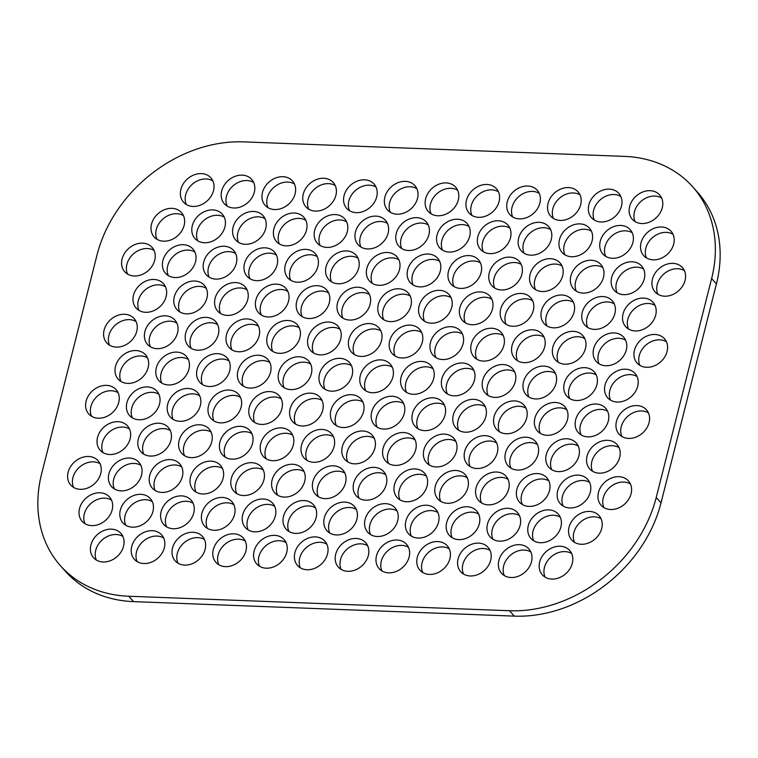 <?xml version="1.0" encoding="UTF-8"?>
<svg xmlns="http://www.w3.org/2000/svg" width="758" height="758" viewBox="0 0 758 758"><rect width="100%" height="100%" fill="white"/><g stroke="black" fill="none" stroke-linecap="round" stroke-linejoin="round"><path stroke-width="1.14" d="M193.044 206.441A18.315 14.772 138.3 0 1 183.531 202.197A18.315 14.772 138.3 0 1 187.378 178.983A18.315 14.772 138.3 0 1 210.876 177.836A18.315 14.772 138.3 0 1 211.112 196.218A18.315 14.772 138.3 0 1 193.044 206.441M212.865 180.897A18.315 14.772 -41.7 0 0 192.172 184.365A18.315 14.772 -41.7 0 0 186.345 204.518M233.843 207.995A18.315 14.772 138.3 0 1 224.33 203.75A18.315 14.772 138.3 0 1 228.167 180.537A18.315 14.772 138.3 0 1 251.675 179.39A18.315 14.772 138.3 0 1 251.912 197.772A18.315 14.772 138.3 0 1 233.843 207.995M253.655 182.451A18.315 14.772 -41.7 0 0 232.971 185.918A18.315 14.772 -41.7 0 0 227.135 206.072M274.642 209.549A18.315 14.772 138.3 0 1 265.12 205.304A18.315 14.772 138.3 0 1 268.967 182.091A18.315 14.772 138.3 0 1 292.465 180.944A18.315 14.772 138.3 0 1 292.711 199.326A18.315 14.772 138.3 0 1 274.642 209.549M294.455 184.004A18.315 14.772 -41.7 0 0 273.761 187.472A18.315 14.772 -41.7 0 0 267.934 207.626M315.432 211.103A18.315 14.772 138.3 0 1 305.919 206.858A18.315 14.772 138.3 0 1 309.766 183.644A18.315 14.772 138.3 0 1 333.264 182.498A18.315 14.772 138.3 0 1 333.501 200.879A18.315 14.772 138.3 0 1 315.432 211.103M335.244 185.558A18.315 14.772 -41.7 0 0 314.561 189.026A18.315 14.772 -41.7 0 0 308.724 209.18M356.232 212.657A18.315 14.772 138.3 0 1 346.709 208.412A18.315 14.772 138.3 0 1 350.556 185.198A18.315 14.772 138.3 0 1 374.054 184.052A18.315 14.772 138.3 0 1 374.3 202.433A18.315 14.772 138.3 0 1 356.232 212.657M376.044 187.112A18.315 14.772 -41.7 0 0 355.35 190.58A18.315 14.772 -41.7 0 0 349.523 210.733M397.021 214.211A18.315 14.772 138.3 0 1 387.509 209.966A18.315 14.772 138.3 0 1 391.355 186.752A18.315 14.772 138.3 0 1 414.853 185.606A18.315 14.772 138.3 0 1 415.09 203.987A18.315 14.772 138.3 0 1 397.021 214.211M416.843 188.666A18.315 14.772 -41.7 0 0 396.15 192.134A18.315 14.772 -41.7 0 0 390.323 212.287M437.821 215.765A18.315 14.772 138.3 0 1 428.298 211.52A18.315 14.772 138.3 0 1 432.145 188.306A18.315 14.772 138.3 0 1 455.653 187.16A18.315 14.772 138.3 0 1 455.89 205.541A18.315 14.772 138.3 0 1 437.821 215.765M457.633 190.22A18.315 14.772 -41.7 0 0 436.94 193.688A18.315 14.772 -41.7 0 0 431.113 213.841M478.62 217.319A18.315 14.772 138.3 0 1 469.098 213.074A18.315 14.772 138.3 0 1 472.945 189.86A18.315 14.772 138.3 0 1 496.443 188.714A18.315 14.772 138.3 0 1 496.68 207.095A18.315 14.772 138.3 0 1 478.62 217.319M498.432 191.774A18.315 14.772 -41.7 0 0 477.739 195.242A18.315 14.772 -41.7 0 0 471.912 215.395M519.41 218.873A18.315 14.772 138.3 0 1 509.897 214.628A18.315 14.772 138.3 0 1 513.735 191.414A18.315 14.772 138.3 0 1 537.242 190.267A18.315 14.772 138.3 0 1 537.479 208.649A18.315 14.772 138.3 0 1 519.41 218.873M539.222 193.328A18.315 14.772 -41.7 0 0 518.538 196.796A18.315 14.772 -41.7 0 0 512.702 216.949M560.209 220.426A18.315 14.772 138.3 0 1 550.687 216.182A18.315 14.772 138.3 0 1 554.534 192.968A18.315 14.772 138.3 0 1 578.032 191.821A18.315 14.772 138.3 0 1 578.278 210.203A18.315 14.772 138.3 0 1 560.209 220.426M580.022 194.882A18.315 14.772 -41.7 0 0 559.328 198.35A18.315 14.772 -41.7 0 0 553.501 218.503M600.999 221.98A18.315 14.772 138.3 0 1 591.486 217.736A18.315 14.772 138.3 0 1 595.333 194.522A18.315 14.772 138.3 0 1 618.831 193.375A18.315 14.772 138.3 0 1 619.068 211.757A18.315 14.772 138.3 0 1 600.999 221.98M620.811 196.436A18.315 14.772 -41.7 0 0 600.128 199.904A18.315 14.772 -41.7 0 0 594.291 220.057M641.799 223.534A18.315 14.772 138.3 0 1 632.276 219.289A18.315 14.772 138.3 0 1 636.123 196.076A18.315 14.772 138.3 0 1 659.631 194.929A18.315 14.772 138.3 0 1 659.867 213.311A18.315 14.772 138.3 0 1 641.799 223.534M661.611 197.99A18.315 14.772 -41.7 0 0 640.917 201.457A18.315 14.772 -41.7 0 0 635.09 221.611M103.079 561.981A18.315 14.772 138.3 0 1 93.566 557.736A18.315 14.772 138.3 0 1 97.412 534.532A18.315 14.772 138.3 0 1 120.91 533.386A18.315 14.772 138.3 0 1 121.147 551.767A18.315 14.772 138.3 0 1 103.079 561.981M122.891 536.446A18.315 14.772 -41.7 0 0 102.207 539.914A18.315 14.772 -41.7 0 0 96.38 560.067M143.878 563.535A18.315 14.772 138.3 0 1 134.356 559.29A18.315 14.772 138.3 0 1 138.202 536.086A18.315 14.772 138.3 0 1 161.71 534.94A18.315 14.772 138.3 0 1 161.947 553.312A18.315 14.772 138.3 0 1 143.878 563.535M163.69 538A18.315 14.772 -41.7 0 0 142.997 541.468A18.315 14.772 -41.7 0 0 137.17 561.621M184.677 565.089A18.315 14.772 138.3 0 1 175.155 560.844A18.315 14.772 138.3 0 1 179.002 537.64A18.315 14.772 138.3 0 1 202.5 536.493A18.315 14.772 138.3 0 1 202.737 554.865A18.315 14.772 138.3 0 1 184.677 565.089M204.489 539.544A18.315 14.772 -41.7 0 0 183.796 543.022A18.315 14.772 -41.7 0 0 177.969 563.175M225.467 566.643A18.315 14.772 138.3 0 1 215.954 562.398A18.315 14.772 138.3 0 1 219.792 539.184A18.315 14.772 138.3 0 1 243.299 538.047A18.315 14.772 138.3 0 1 243.536 556.419A18.315 14.772 138.3 0 1 225.467 566.643M245.279 541.098A18.315 14.772 -41.7 0 0 224.595 544.576A18.315 14.772 -41.7 0 0 218.759 564.729M266.266 568.197A18.315 14.772 138.3 0 1 256.744 563.952A18.315 14.772 138.3 0 1 260.591 540.738A18.315 14.772 138.3 0 1 284.089 539.592A18.315 14.772 138.3 0 1 284.335 557.973A18.315 14.772 138.3 0 1 266.266 568.197M286.079 542.652A18.315 14.772 -41.7 0 0 265.385 546.13A18.315 14.772 -41.7 0 0 259.558 566.283M307.056 569.751A18.315 14.772 138.3 0 1 297.543 565.506A18.315 14.772 138.3 0 1 301.39 542.292A18.315 14.772 138.3 0 1 324.888 541.146A18.315 14.772 138.3 0 1 325.125 559.527A18.315 14.772 138.3 0 1 307.056 569.751M326.869 544.206A18.315 14.772 -41.7 0 0 306.185 547.683A18.315 14.772 -41.7 0 0 300.348 567.837M347.856 571.305A18.315 14.772 138.3 0 1 338.333 567.06A18.315 14.772 138.3 0 1 342.18 543.846A18.315 14.772 138.3 0 1 365.688 542.7A18.315 14.772 138.3 0 1 365.924 561.081A18.315 14.772 138.3 0 1 347.856 571.305M367.668 545.76A18.315 14.772 -41.7 0 0 346.974 549.237A18.315 14.772 -41.7 0 0 341.147 569.391M388.646 572.859A18.315 14.772 138.3 0 1 379.133 568.614A18.315 14.772 138.3 0 1 382.979 545.4A18.315 14.772 138.3 0 1 406.478 544.253A18.315 14.772 138.3 0 1 406.714 562.635A18.315 14.772 138.3 0 1 388.646 572.859M408.467 547.314A18.315 14.772 -41.7 0 0 387.774 550.791A18.315 14.772 -41.7 0 0 381.947 570.945M429.445 574.412A18.315 14.772 138.3 0 1 419.923 570.168A18.315 14.772 138.3 0 1 423.769 546.954A18.315 14.772 138.3 0 1 447.277 545.807A18.315 14.772 138.3 0 1 447.514 564.189A18.315 14.772 138.3 0 1 429.445 574.412M449.257 548.868A18.315 14.772 -41.7 0 0 428.564 552.345A18.315 14.772 -41.7 0 0 422.737 572.498M470.244 575.966A18.315 14.772 138.3 0 1 460.722 571.721A18.315 14.772 138.3 0 1 464.569 548.508A18.315 14.772 138.3 0 1 488.067 547.361A18.315 14.772 138.3 0 1 488.304 565.743A18.315 14.772 138.3 0 1 470.244 575.966M490.056 550.422A18.315 14.772 -41.7 0 0 469.363 553.899A18.315 14.772 -41.7 0 0 463.536 574.052M511.034 577.52A18.315 14.772 138.3 0 1 501.521 573.275A18.315 14.772 138.3 0 1 505.359 550.062A18.315 14.772 138.3 0 1 528.866 548.915A18.315 14.772 138.3 0 1 529.103 567.297A18.315 14.772 138.3 0 1 511.034 577.52M530.846 551.976A18.315 14.772 -41.7 0 0 510.162 555.453A18.315 14.772 -41.7 0 0 504.326 575.606M551.833 579.074A18.315 14.772 138.3 0 1 542.311 574.829A18.315 14.772 138.3 0 1 546.158 551.616A18.315 14.772 138.3 0 1 569.656 550.469A18.315 14.772 138.3 0 1 569.902 568.851A18.315 14.772 138.3 0 1 551.833 579.074M571.646 553.53A18.315 14.772 -41.7 0 0 550.952 557.007A18.315 14.772 -41.7 0 0 545.125 577.16M134.261 275.997A18.315 14.772 138.3 0 1 124.738 271.752A18.315 14.772 138.3 0 1 128.585 248.539A18.315 14.772 138.3 0 1 152.093 247.392A18.315 14.772 138.3 0 1 152.33 265.774A18.315 14.772 138.3 0 1 134.261 275.997M154.073 250.453A18.315 14.772 -41.7 0 0 133.38 253.921A18.315 14.772 -41.7 0 0 127.552 274.074M175.051 277.551A18.315 14.772 138.3 0 1 165.538 273.306A18.315 14.772 138.3 0 1 169.385 250.093A18.315 14.772 138.3 0 1 192.883 248.946A18.315 14.772 138.3 0 1 193.119 267.328A18.315 14.772 138.3 0 1 175.051 277.551M194.872 252.007A18.315 14.772 -41.7 0 0 174.179 255.474A18.315 14.772 -41.7 0 0 168.352 275.628M215.85 279.105A18.315 14.772 138.3 0 1 206.337 274.86A18.315 14.772 138.3 0 1 210.174 251.647A18.315 14.772 138.3 0 1 233.682 250.5A18.315 14.772 138.3 0 1 233.919 268.882A18.315 14.772 138.3 0 1 215.85 279.105M235.662 253.56A18.315 14.772 -41.7 0 0 214.978 257.028A18.315 14.772 -41.7 0 0 209.142 277.182M256.649 280.659A18.315 14.772 138.3 0 1 247.127 276.414A18.315 14.772 138.3 0 1 250.974 253.2A18.315 14.772 138.3 0 1 274.472 252.054A18.315 14.772 138.3 0 1 274.718 270.435A18.315 14.772 138.3 0 1 256.649 280.659M276.462 255.114A18.315 14.772 -41.7 0 0 255.768 258.582A18.315 14.772 -41.7 0 0 249.941 278.736M297.439 282.213A18.315 14.772 138.3 0 1 287.926 277.968A18.315 14.772 138.3 0 1 291.773 254.754A18.315 14.772 138.3 0 1 315.271 253.608A18.315 14.772 138.3 0 1 315.508 271.989A18.315 14.772 138.3 0 1 297.439 282.213M317.251 256.668A18.315 14.772 -41.7 0 0 296.567 260.136A18.315 14.772 -41.7 0 0 290.731 280.289M338.239 283.767A18.315 14.772 138.3 0 1 328.716 279.522A18.315 14.772 138.3 0 1 332.563 256.308A18.315 14.772 138.3 0 1 356.061 255.162A18.315 14.772 138.3 0 1 356.307 273.543A18.315 14.772 138.3 0 1 338.239 283.767M358.051 258.222A18.315 14.772 -41.7 0 0 337.357 261.69A18.315 14.772 -41.7 0 0 331.53 281.843M379.028 285.321A18.315 14.772 138.3 0 1 369.516 281.076A18.315 14.772 138.3 0 1 373.362 257.862A18.315 14.772 138.3 0 1 396.86 256.716A18.315 14.772 138.3 0 1 397.097 275.097A18.315 14.772 138.3 0 1 379.028 285.321M398.841 259.776A18.315 14.772 -41.7 0 0 378.157 263.244A18.315 14.772 -41.7 0 0 372.33 283.397M419.828 286.875A18.315 14.772 138.3 0 1 410.305 282.63A18.315 14.772 138.3 0 1 414.152 259.416A18.315 14.772 138.3 0 1 437.66 258.27A18.315 14.772 138.3 0 1 437.897 276.651A18.315 14.772 138.3 0 1 419.828 286.875M439.64 261.33A18.315 14.772 -41.7 0 0 418.947 264.798A18.315 14.772 -41.7 0 0 413.119 284.951M460.627 288.428A18.315 14.772 138.3 0 1 451.105 284.184A18.315 14.772 138.3 0 1 454.952 260.97A18.315 14.772 138.3 0 1 478.45 259.823A18.315 14.772 138.3 0 1 478.686 278.205A18.315 14.772 138.3 0 1 460.627 288.428M480.439 262.884A18.315 14.772 -41.7 0 0 459.746 266.352A18.315 14.772 -41.7 0 0 453.919 286.505M501.417 289.982A18.315 14.772 138.3 0 1 491.904 285.738A18.315 14.772 138.3 0 1 495.741 262.524A18.315 14.772 138.3 0 1 519.249 261.377A18.315 14.772 138.3 0 1 519.486 279.759A18.315 14.772 138.3 0 1 501.417 289.982M521.229 264.438A18.315 14.772 -41.7 0 0 500.545 267.906A18.315 14.772 -41.7 0 0 494.709 288.059M542.216 291.536A18.315 14.772 138.3 0 1 532.694 287.291A18.315 14.772 138.3 0 1 536.541 264.078A18.315 14.772 138.3 0 1 560.039 262.931A18.315 14.772 138.3 0 1 560.285 281.313A18.315 14.772 138.3 0 1 542.216 291.536M562.029 265.992A18.315 14.772 -41.7 0 0 541.335 269.46A18.315 14.772 -41.7 0 0 535.508 289.613M583.006 293.09A18.315 14.772 138.3 0 1 573.493 288.845A18.315 14.772 138.3 0 1 577.34 265.632A18.315 14.772 138.3 0 1 600.838 264.485A18.315 14.772 138.3 0 1 601.075 282.867A18.315 14.772 138.3 0 1 583.006 293.09M602.818 267.546A18.315 14.772 -41.7 0 0 582.135 271.013A18.315 14.772 -41.7 0 0 576.298 291.167M623.806 294.644A18.315 14.772 138.3 0 1 614.283 290.399A18.315 14.772 138.3 0 1 618.13 267.186A18.315 14.772 138.3 0 1 641.638 266.039A18.315 14.772 138.3 0 1 641.874 284.421A18.315 14.772 138.3 0 1 623.806 294.644M643.618 269.099A18.315 14.772 -41.7 0 0 622.924 272.567A18.315 14.772 -41.7 0 0 617.097 292.721M664.595 296.198A18.315 14.772 138.3 0 1 655.083 291.953A18.315 14.772 138.3 0 1 658.929 268.739A18.315 14.772 138.3 0 1 682.427 267.593A18.315 14.772 138.3 0 1 682.664 285.974A18.315 14.772 138.3 0 1 664.595 296.198M684.417 270.653A18.315 14.772 -41.7 0 0 663.724 274.121A18.315 14.772 -41.7 0 0 657.897 294.275M116.268 347.107A18.315 14.772 138.3 0 1 106.745 342.862A18.315 14.772 138.3 0 1 110.592 319.649A18.315 14.772 138.3 0 1 134.1 318.502A18.315 14.772 138.3 0 1 134.337 336.884A18.315 14.772 138.3 0 1 116.268 347.107M136.08 321.563A18.315 14.772 -41.7 0 0 115.387 325.03A18.315 14.772 -41.7 0 0 109.559 345.184M157.058 348.661A18.315 14.772 138.3 0 1 147.545 344.416A18.315 14.772 138.3 0 1 151.392 321.202A18.315 14.772 138.3 0 1 174.89 320.056A18.315 14.772 138.3 0 1 175.126 338.438A18.315 14.772 138.3 0 1 157.058 348.661M176.879 323.116A18.315 14.772 -41.7 0 0 156.186 326.584A18.315 14.772 -41.7 0 0 150.359 346.738M197.857 350.215A18.315 14.772 138.3 0 1 188.335 345.97A18.315 14.772 138.3 0 1 192.181 322.756A18.315 14.772 138.3 0 1 215.689 321.61A18.315 14.772 138.3 0 1 215.926 339.991A18.315 14.772 138.3 0 1 197.857 350.215M217.669 324.67A18.315 14.772 -41.7 0 0 196.976 328.138A18.315 14.772 -41.7 0 0 191.149 348.292M238.656 351.769A18.315 14.772 138.3 0 1 229.134 347.524A18.315 14.772 138.3 0 1 232.981 324.31A18.315 14.772 138.3 0 1 256.479 323.164A18.315 14.772 138.3 0 1 256.716 341.545A18.315 14.772 138.3 0 1 238.656 351.769M258.469 326.224A18.315 14.772 -41.7 0 0 237.775 329.692A18.315 14.772 -41.7 0 0 231.948 349.845M279.446 353.323A18.315 14.772 138.3 0 1 269.933 349.078A18.315 14.772 138.3 0 1 273.771 325.864A18.315 14.772 138.3 0 1 297.278 324.718A18.315 14.772 138.3 0 1 297.515 343.099A18.315 14.772 138.3 0 1 279.446 353.323M299.258 327.778A18.315 14.772 -41.7 0 0 278.574 331.246A18.315 14.772 -41.7 0 0 272.738 351.399M320.246 354.877A18.315 14.772 138.3 0 1 310.723 350.632A18.315 14.772 138.3 0 1 314.57 327.418A18.315 14.772 138.3 0 1 338.068 326.272A18.315 14.772 138.3 0 1 338.314 344.653A18.315 14.772 138.3 0 1 320.246 354.877M340.058 329.332A18.315 14.772 -41.7 0 0 319.364 332.8A18.315 14.772 -41.7 0 0 313.537 352.953M361.035 356.431A18.315 14.772 138.3 0 1 351.522 352.186A18.315 14.772 138.3 0 1 355.369 328.972A18.315 14.772 138.3 0 1 378.867 327.826A18.315 14.772 138.3 0 1 379.104 346.207A18.315 14.772 138.3 0 1 361.035 356.431M380.848 330.886A18.315 14.772 -41.7 0 0 360.164 334.354A18.315 14.772 -41.7 0 0 354.337 354.507M401.835 357.984A18.315 14.772 138.3 0 1 392.312 353.74A18.315 14.772 138.3 0 1 396.159 330.526A18.315 14.772 138.3 0 1 419.667 329.379A18.315 14.772 138.3 0 1 419.904 347.761A18.315 14.772 138.3 0 1 401.835 357.984M421.647 332.44A18.315 14.772 -41.7 0 0 400.954 335.908A18.315 14.772 -41.7 0 0 395.126 356.061M442.625 359.538A18.315 14.772 138.3 0 1 433.112 355.294A18.315 14.772 138.3 0 1 436.959 332.08A18.315 14.772 138.3 0 1 460.457 330.933A18.315 14.772 138.3 0 1 460.693 349.315A18.315 14.772 138.3 0 1 442.625 359.538M462.446 333.994A18.315 14.772 -41.7 0 0 441.753 337.462A18.315 14.772 -41.7 0 0 435.926 357.615M483.424 361.092A18.315 14.772 138.3 0 1 473.911 356.847A18.315 14.772 138.3 0 1 477.748 333.634A18.315 14.772 138.3 0 1 501.256 332.487A18.315 14.772 138.3 0 1 501.493 350.869A18.315 14.772 138.3 0 1 483.424 361.092M503.236 335.548A18.315 14.772 -41.7 0 0 482.552 339.016A18.315 14.772 -41.7 0 0 476.716 359.169M524.223 362.646A18.315 14.772 138.3 0 1 514.701 358.401A18.315 14.772 138.3 0 1 518.548 335.188A18.315 14.772 138.3 0 1 542.046 334.041A18.315 14.772 138.3 0 1 542.292 352.423A18.315 14.772 138.3 0 1 524.223 362.646M544.036 337.102A18.315 14.772 -41.7 0 0 523.342 340.569A18.315 14.772 -41.7 0 0 517.515 360.723M565.013 364.2A18.315 14.772 138.3 0 1 555.5 359.955A18.315 14.772 138.3 0 1 559.347 336.741A18.315 14.772 138.3 0 1 582.845 335.595A18.315 14.772 138.3 0 1 583.082 353.977A18.315 14.772 138.3 0 1 565.013 364.2M584.825 338.655A18.315 14.772 -41.7 0 0 564.141 342.123A18.315 14.772 -41.7 0 0 558.305 362.277M605.813 365.744A18.315 14.772 138.3 0 1 596.29 361.509A18.315 14.772 138.3 0 1 600.137 338.295A18.315 14.772 138.3 0 1 623.635 337.149A18.315 14.772 138.3 0 1 623.881 355.53A18.315 14.772 138.3 0 1 605.813 365.744M625.625 340.209A18.315 14.772 -41.7 0 0 604.931 343.677A18.315 14.772 -41.7 0 0 599.104 363.831M646.602 367.298A18.315 14.772 138.3 0 1 637.09 363.063A18.315 14.772 138.3 0 1 640.936 339.849A18.315 14.772 138.3 0 1 664.434 338.703A18.315 14.772 138.3 0 1 664.671 357.084A18.315 14.772 138.3 0 1 646.602 367.298M666.424 341.763A18.315 14.772 -41.7 0 0 645.731 345.231A18.315 14.772 -41.7 0 0 639.904 365.384M98.275 418.208A18.315 14.772 138.3 0 1 88.752 413.972A18.315 14.772 138.3 0 1 92.599 390.758A18.315 14.772 138.3 0 1 116.097 389.612A18.315 14.772 138.3 0 1 116.344 407.994A18.315 14.772 138.3 0 1 98.275 418.208M118.087 392.672A18.315 14.772 -41.7 0 0 97.394 396.14A18.315 14.772 -41.7 0 0 91.566 416.294M139.065 419.761A18.315 14.772 138.3 0 1 129.552 415.526A18.315 14.772 138.3 0 1 133.399 392.312A18.315 14.772 138.3 0 1 156.897 391.166A18.315 14.772 138.3 0 1 157.133 409.547A18.315 14.772 138.3 0 1 139.065 419.761M158.886 394.226A18.315 14.772 -41.7 0 0 138.193 397.694A18.315 14.772 -41.7 0 0 132.366 417.848M179.864 421.315A18.315 14.772 138.3 0 1 170.342 417.08A18.315 14.772 138.3 0 1 174.188 393.866A18.315 14.772 138.3 0 1 197.696 392.72A18.315 14.772 138.3 0 1 197.933 411.101A18.315 14.772 138.3 0 1 179.864 421.315M199.676 395.78A18.315 14.772 -41.7 0 0 178.983 399.248A18.315 14.772 -41.7 0 0 173.156 419.401M220.663 422.869A18.315 14.772 138.3 0 1 211.141 418.634A18.315 14.772 138.3 0 1 214.988 395.42A18.315 14.772 138.3 0 1 238.486 394.274A18.315 14.772 138.3 0 1 238.723 412.655A18.315 14.772 138.3 0 1 220.663 422.869M240.476 397.334A18.315 14.772 -41.7 0 0 219.782 400.802A18.315 14.772 -41.7 0 0 213.955 420.955M261.453 424.423A18.315 14.772 138.3 0 1 251.94 420.188A18.315 14.772 138.3 0 1 255.778 396.974A18.315 14.772 138.3 0 1 279.285 395.828A18.315 14.772 138.3 0 1 279.522 414.209A18.315 14.772 138.3 0 1 261.453 424.423M281.265 398.888A18.315 14.772 -41.7 0 0 260.581 402.356A18.315 14.772 -41.7 0 0 254.745 422.509M302.252 425.977A18.315 14.772 138.3 0 1 292.73 421.742A18.315 14.772 138.3 0 1 296.577 398.528A18.315 14.772 138.3 0 1 320.075 397.381A18.315 14.772 138.3 0 1 320.321 415.763A18.315 14.772 138.3 0 1 302.252 425.977M322.065 400.442A18.315 14.772 -41.7 0 0 301.371 403.91A18.315 14.772 -41.7 0 0 295.544 424.063M343.042 427.531A18.315 14.772 138.3 0 1 333.529 423.296A18.315 14.772 138.3 0 1 337.376 400.082A18.315 14.772 138.3 0 1 360.874 398.935A18.315 14.772 138.3 0 1 361.111 417.317A18.315 14.772 138.3 0 1 343.042 427.531M362.855 401.996A18.315 14.772 -41.7 0 0 342.171 405.464A18.315 14.772 -41.7 0 0 336.334 425.617M383.842 429.085A18.315 14.772 138.3 0 1 374.319 424.85A18.315 14.772 138.3 0 1 378.166 401.636A18.315 14.772 138.3 0 1 401.674 400.489A18.315 14.772 138.3 0 1 401.911 418.871A18.315 14.772 138.3 0 1 383.842 429.085M403.654 403.55A18.315 14.772 -41.7 0 0 382.961 407.018A18.315 14.772 -41.7 0 0 377.133 427.171M424.632 430.639A18.315 14.772 138.3 0 1 415.119 426.403A18.315 14.772 138.3 0 1 418.966 403.19A18.315 14.772 138.3 0 1 442.464 402.043A18.315 14.772 138.3 0 1 442.7 420.425A18.315 14.772 138.3 0 1 424.632 430.639M444.453 405.104A18.315 14.772 -41.7 0 0 423.76 408.571A18.315 14.772 -41.7 0 0 417.933 428.725M465.431 432.193A18.315 14.772 138.3 0 1 455.918 427.957A18.315 14.772 138.3 0 1 459.755 404.744A18.315 14.772 138.3 0 1 483.263 403.597A18.315 14.772 138.3 0 1 483.5 421.979A18.315 14.772 138.3 0 1 465.431 432.193M485.243 406.658A18.315 14.772 -41.7 0 0 464.559 410.125A18.315 14.772 -41.7 0 0 458.723 430.279M506.23 433.747A18.315 14.772 138.3 0 1 496.708 429.511A18.315 14.772 138.3 0 1 500.555 406.297A18.315 14.772 138.3 0 1 524.053 405.151A18.315 14.772 138.3 0 1 524.299 423.533A18.315 14.772 138.3 0 1 506.23 433.747M526.043 408.211A18.315 14.772 -41.7 0 0 505.349 411.679A18.315 14.772 -41.7 0 0 499.522 431.833M547.02 435.3A18.315 14.772 138.3 0 1 537.507 431.065A18.315 14.772 138.3 0 1 541.354 407.851A18.315 14.772 138.3 0 1 564.852 406.705A18.315 14.772 138.3 0 1 565.089 425.086A18.315 14.772 138.3 0 1 547.02 435.3M566.832 409.765A18.315 14.772 -41.7 0 0 546.148 413.233A18.315 14.772 -41.7 0 0 540.312 433.386M587.82 436.854A18.315 14.772 138.3 0 1 578.297 432.619A18.315 14.772 138.3 0 1 582.144 409.405A18.315 14.772 138.3 0 1 605.642 408.259A18.315 14.772 138.3 0 1 605.888 426.64A18.315 14.772 138.3 0 1 587.82 436.854M607.632 411.319A18.315 14.772 -41.7 0 0 586.938 414.787A18.315 14.772 -41.7 0 0 581.111 434.94M628.609 438.408A18.315 14.772 138.3 0 1 619.096 434.173A18.315 14.772 138.3 0 1 622.943 410.959A18.315 14.772 138.3 0 1 646.441 409.813A18.315 14.772 138.3 0 1 646.678 428.194A18.315 14.772 138.3 0 1 628.609 438.408M648.431 412.873A18.315 14.772 -41.7 0 0 627.738 416.341A18.315 14.772 -41.7 0 0 621.911 436.494M80.282 489.317A18.315 14.772 138.3 0 1 70.759 485.082A18.315 14.772 138.3 0 1 74.606 461.868A18.315 14.772 138.3 0 1 98.104 460.722A18.315 14.772 138.3 0 1 98.35 479.103A18.315 14.772 138.3 0 1 80.282 489.317M100.094 463.782A18.315 14.772 -41.7 0 0 79.4 467.25A18.315 14.772 -41.7 0 0 73.573 487.403M121.072 490.871A18.315 14.772 138.3 0 1 111.559 486.636A18.315 14.772 138.3 0 1 115.406 463.422A18.315 14.772 138.3 0 1 138.904 462.276A18.315 14.772 138.3 0 1 139.14 480.657A18.315 14.772 138.3 0 1 121.072 490.871M140.893 465.336A18.315 14.772 -41.7 0 0 120.2 468.804A18.315 14.772 -41.7 0 0 114.373 488.957M161.871 492.425A18.315 14.772 138.3 0 1 152.349 488.19A18.315 14.772 138.3 0 1 156.195 464.976A18.315 14.772 138.3 0 1 179.703 463.83A18.315 14.772 138.3 0 1 179.94 482.211A18.315 14.772 138.3 0 1 161.871 492.425M181.683 466.89A18.315 14.772 -41.7 0 0 160.99 470.358A18.315 14.772 -41.7 0 0 155.163 490.511M202.67 493.979A18.315 14.772 138.3 0 1 193.148 489.744A18.315 14.772 138.3 0 1 196.995 466.53A18.315 14.772 138.3 0 1 220.493 465.384A18.315 14.772 138.3 0 1 220.73 483.765A18.315 14.772 138.3 0 1 202.67 493.979M222.482 468.444A18.315 14.772 -41.7 0 0 201.789 471.912A18.315 14.772 -41.7 0 0 195.962 492.065M243.46 495.533A18.315 14.772 138.3 0 1 233.947 491.298A18.315 14.772 138.3 0 1 237.785 468.084A18.315 14.772 138.3 0 1 261.292 466.937A18.315 14.772 138.3 0 1 261.529 485.319A18.315 14.772 138.3 0 1 243.46 495.533M263.272 469.998A18.315 14.772 -41.7 0 0 242.588 473.466A18.315 14.772 -41.7 0 0 236.752 493.619M284.259 497.087A18.315 14.772 138.3 0 1 274.737 492.852A18.315 14.772 138.3 0 1 278.584 469.638A18.315 14.772 138.3 0 1 302.082 468.491A18.315 14.772 138.3 0 1 302.328 486.873A18.315 14.772 138.3 0 1 284.259 497.087M304.072 471.552A18.315 14.772 -41.7 0 0 283.378 475.02A18.315 14.772 -41.7 0 0 277.551 495.173M325.049 498.641A18.315 14.772 138.3 0 1 315.536 494.405A18.315 14.772 138.3 0 1 319.383 471.192A18.315 14.772 138.3 0 1 342.881 470.045A18.315 14.772 138.3 0 1 343.118 488.427A18.315 14.772 138.3 0 1 325.049 498.641M344.862 473.106A18.315 14.772 -41.7 0 0 324.178 476.574A18.315 14.772 -41.7 0 0 318.341 496.727M365.849 500.195A18.315 14.772 138.3 0 1 356.326 495.959A18.315 14.772 138.3 0 1 360.173 472.746A18.315 14.772 138.3 0 1 383.681 471.599A18.315 14.772 138.3 0 1 383.918 489.981A18.315 14.772 138.3 0 1 365.849 500.195M385.661 474.66A18.315 14.772 -41.7 0 0 364.968 478.127A18.315 14.772 -41.7 0 0 359.14 498.281M406.639 501.749A18.315 14.772 138.3 0 1 397.126 497.513A18.315 14.772 138.3 0 1 400.973 474.3A18.315 14.772 138.3 0 1 424.471 473.153A18.315 14.772 138.3 0 1 424.707 491.535A18.315 14.772 138.3 0 1 406.639 501.749M426.46 476.214A18.315 14.772 -41.7 0 0 405.767 479.681A18.315 14.772 -41.7 0 0 399.94 499.835M447.438 503.303A18.315 14.772 138.3 0 1 437.925 499.058A18.315 14.772 138.3 0 1 441.762 475.853A18.315 14.772 138.3 0 1 465.27 474.707A18.315 14.772 138.3 0 1 465.507 493.088A18.315 14.772 138.3 0 1 447.438 503.303M467.25 477.767A18.315 14.772 -41.7 0 0 446.566 481.235A18.315 14.772 -41.7 0 0 440.73 501.389M488.237 504.856A18.315 14.772 138.3 0 1 478.715 500.612A18.315 14.772 138.3 0 1 482.562 477.407A18.315 14.772 138.3 0 1 506.06 476.261A18.315 14.772 138.3 0 1 506.306 494.642A18.315 14.772 138.3 0 1 488.237 504.856M508.05 479.321A18.315 14.772 -41.7 0 0 487.356 482.789A18.315 14.772 -41.7 0 0 481.529 502.942M529.027 506.41A18.315 14.772 138.3 0 1 519.514 502.166A18.315 14.772 138.3 0 1 523.352 478.961A18.315 14.772 138.3 0 1 546.859 477.815A18.315 14.772 138.3 0 1 547.096 496.196A18.315 14.772 138.3 0 1 529.027 506.41M548.839 480.875A18.315 14.772 -41.7 0 0 528.155 484.343A18.315 14.772 -41.7 0 0 522.319 504.496M569.827 507.964A18.315 14.772 138.3 0 1 560.304 503.719A18.315 14.772 138.3 0 1 564.151 480.515A18.315 14.772 138.3 0 1 587.649 479.369A18.315 14.772 138.3 0 1 587.895 497.75A18.315 14.772 138.3 0 1 569.827 507.964M589.639 482.429A18.315 14.772 -41.7 0 0 568.945 485.897A18.315 14.772 -41.7 0 0 563.118 506.05M610.616 509.518A18.315 14.772 138.3 0 1 601.103 505.273A18.315 14.772 138.3 0 1 604.95 482.069A18.315 14.772 138.3 0 1 628.448 480.923A18.315 14.772 138.3 0 1 628.685 499.304A18.315 14.772 138.3 0 1 610.616 509.518M630.429 483.983A18.315 14.772 -41.7 0 0 609.745 487.451A18.315 14.772 -41.7 0 0 603.918 507.604M163.662 241.186A18.315 14.772 138.3 0 1 154.139 236.951A18.315 14.772 138.3 0 1 157.986 213.737A18.315 14.772 138.3 0 1 181.494 212.591A18.315 14.772 138.3 0 1 181.731 230.972A18.315 14.772 138.3 0 1 163.662 241.186M183.474 215.651A18.315 14.772 -41.7 0 0 162.781 219.119A18.315 14.772 -41.7 0 0 156.953 239.272M204.452 242.74A18.315 14.772 138.3 0 1 194.939 238.505A18.315 14.772 138.3 0 1 198.786 215.291A18.315 14.772 138.3 0 1 222.284 214.144A18.315 14.772 138.3 0 1 222.52 232.526A18.315 14.772 138.3 0 1 204.452 242.74M224.273 217.205A18.315 14.772 -41.7 0 0 203.58 220.673A18.315 14.772 -41.7 0 0 197.753 240.826M245.251 244.294A18.315 14.772 138.3 0 1 235.738 240.059A18.315 14.772 138.3 0 1 239.575 216.845A18.315 14.772 138.3 0 1 263.083 215.698A18.315 14.772 138.3 0 1 263.32 234.08A18.315 14.772 138.3 0 1 245.251 244.294M265.063 218.759A18.315 14.772 -41.7 0 0 244.379 222.227A18.315 14.772 -41.7 0 0 238.543 242.38M286.05 245.848A18.315 14.772 138.3 0 1 276.528 241.613A18.315 14.772 138.3 0 1 280.375 218.399A18.315 14.772 138.3 0 1 303.873 217.252A18.315 14.772 138.3 0 1 304.119 235.634A18.315 14.772 138.3 0 1 286.05 245.848M305.862 220.313A18.315 14.772 -41.7 0 0 285.169 223.781A18.315 14.772 -41.7 0 0 279.342 243.934M326.84 247.402A18.315 14.772 138.3 0 1 317.327 243.166A18.315 14.772 138.3 0 1 321.174 219.953A18.315 14.772 138.3 0 1 344.672 218.806A18.315 14.772 138.3 0 1 344.909 237.188A18.315 14.772 138.3 0 1 326.84 247.402M346.652 221.867A18.315 14.772 -41.7 0 0 325.968 225.334A18.315 14.772 -41.7 0 0 320.132 245.488M367.639 248.956A18.315 14.772 138.3 0 1 358.117 244.72A18.315 14.772 138.3 0 1 361.964 221.507A18.315 14.772 138.3 0 1 385.462 220.36A18.315 14.772 138.3 0 1 385.708 238.742A18.315 14.772 138.3 0 1 367.639 248.956M387.452 223.421A18.315 14.772 -41.7 0 0 366.758 226.888A18.315 14.772 -41.7 0 0 360.931 247.042M408.429 250.51A18.315 14.772 138.3 0 1 398.916 246.274A18.315 14.772 138.3 0 1 402.763 223.06A18.315 14.772 138.3 0 1 426.261 221.914A18.315 14.772 138.3 0 1 426.498 240.295A18.315 14.772 138.3 0 1 408.429 250.51M428.251 224.974A18.315 14.772 -41.7 0 0 407.558 228.442A18.315 14.772 -41.7 0 0 401.731 248.596M449.229 252.063A18.315 14.772 138.3 0 1 439.706 247.828A18.315 14.772 138.3 0 1 443.553 224.614A18.315 14.772 138.3 0 1 467.061 223.468A18.315 14.772 138.3 0 1 467.298 241.849A18.315 14.772 138.3 0 1 449.229 252.063M469.041 226.528A18.315 14.772 -41.7 0 0 448.348 229.996A18.315 14.772 -41.7 0 0 442.52 250.149M490.028 253.617A18.315 14.772 138.3 0 1 480.506 249.382A18.315 14.772 138.3 0 1 484.353 226.168A18.315 14.772 138.3 0 1 507.851 225.022A18.315 14.772 138.3 0 1 508.087 243.403A18.315 14.772 138.3 0 1 490.028 253.617M509.84 228.082A18.315 14.772 -41.7 0 0 489.147 231.55A18.315 14.772 -41.7 0 0 483.32 251.703M530.818 255.171A18.315 14.772 138.3 0 1 521.305 250.936A18.315 14.772 138.3 0 1 525.142 227.722A18.315 14.772 138.3 0 1 548.65 226.576A18.315 14.772 138.3 0 1 548.887 244.957A18.315 14.772 138.3 0 1 530.818 255.171M550.63 229.636A18.315 14.772 -41.7 0 0 529.946 233.104A18.315 14.772 -41.7 0 0 524.11 253.257M571.617 256.725A18.315 14.772 138.3 0 1 562.095 252.49A18.315 14.772 138.3 0 1 565.942 229.276A18.315 14.772 138.3 0 1 589.44 228.13A18.315 14.772 138.3 0 1 589.686 246.511A18.315 14.772 138.3 0 1 571.617 256.725M591.43 231.19A18.315 14.772 -41.7 0 0 570.736 234.658A18.315 14.772 -41.7 0 0 564.909 254.811M612.407 258.279A18.315 14.772 138.3 0 1 602.894 254.044A18.315 14.772 138.3 0 1 606.741 230.83A18.315 14.772 138.3 0 1 630.239 229.683A18.315 14.772 138.3 0 1 630.476 248.065A18.315 14.772 138.3 0 1 612.407 258.279M632.219 232.744A18.315 14.772 -41.7 0 0 611.535 236.212A18.315 14.772 -41.7 0 0 605.699 256.365M653.207 259.833A18.315 14.772 138.3 0 1 643.684 255.598A18.315 14.772 138.3 0 1 647.531 232.384A18.315 14.772 138.3 0 1 671.038 231.237A18.315 14.772 138.3 0 1 671.275 249.619A18.315 14.772 138.3 0 1 653.207 259.833M673.019 234.298A18.315 14.772 -41.7 0 0 652.325 237.766A18.315 14.772 -41.7 0 0 646.498 257.919M145.669 312.296A18.315 14.772 138.3 0 1 136.146 308.061A18.315 14.772 138.3 0 1 139.993 284.847A18.315 14.772 138.3 0 1 163.501 283.7A18.315 14.772 138.3 0 1 163.737 302.082A18.315 14.772 138.3 0 1 145.669 312.296M165.481 286.761A18.315 14.772 -41.7 0 0 144.787 290.229A18.315 14.772 -41.7 0 0 138.96 310.382M186.459 313.85A18.315 14.772 138.3 0 1 176.946 309.615A18.315 14.772 138.3 0 1 180.792 286.401A18.315 14.772 138.3 0 1 204.29 285.254A18.315 14.772 138.3 0 1 204.527 303.636A18.315 14.772 138.3 0 1 186.459 313.85M206.28 288.315A18.315 14.772 -41.7 0 0 185.587 291.783A18.315 14.772 -41.7 0 0 179.76 311.936M227.258 315.404A18.315 14.772 138.3 0 1 217.745 311.168A18.315 14.772 138.3 0 1 221.582 287.955A18.315 14.772 138.3 0 1 245.09 286.808A18.315 14.772 138.3 0 1 245.327 305.19A18.315 14.772 138.3 0 1 227.258 315.404M247.07 289.869A18.315 14.772 -41.7 0 0 226.386 293.337A18.315 14.772 -41.7 0 0 220.55 313.49M268.057 316.958A18.315 14.772 138.3 0 1 258.535 312.713A18.315 14.772 138.3 0 1 262.382 289.509A18.315 14.772 138.3 0 1 285.88 288.362A18.315 14.772 138.3 0 1 286.126 306.744A18.315 14.772 138.3 0 1 268.057 316.958M287.869 291.423A18.315 14.772 -41.7 0 0 267.176 294.89A18.315 14.772 -41.7 0 0 261.349 315.044M308.847 318.512A18.315 14.772 138.3 0 1 299.334 314.267A18.315 14.772 138.3 0 1 303.181 291.063A18.315 14.772 138.3 0 1 326.679 289.916A18.315 14.772 138.3 0 1 326.916 308.298A18.315 14.772 138.3 0 1 308.847 318.512M328.659 292.976A18.315 14.772 -41.7 0 0 307.975 296.444A18.315 14.772 -41.7 0 0 302.139 316.598M349.646 320.065A18.315 14.772 138.3 0 1 340.124 315.821A18.315 14.772 138.3 0 1 343.971 292.616A18.315 14.772 138.3 0 1 367.469 291.47A18.315 14.772 138.3 0 1 367.715 309.851A18.315 14.772 138.3 0 1 349.646 320.065M369.459 294.53A18.315 14.772 -41.7 0 0 348.765 297.998A18.315 14.772 -41.7 0 0 342.938 318.152M390.436 321.619A18.315 14.772 138.3 0 1 380.923 317.375A18.315 14.772 138.3 0 1 384.77 294.17A18.315 14.772 138.3 0 1 408.268 293.024A18.315 14.772 138.3 0 1 408.505 311.405A18.315 14.772 138.3 0 1 390.436 321.619M410.249 296.084A18.315 14.772 -41.7 0 0 389.565 299.552A18.315 14.772 -41.7 0 0 383.738 319.705M431.236 323.173A18.315 14.772 138.3 0 1 421.713 318.929A18.315 14.772 138.3 0 1 425.56 295.724A18.315 14.772 138.3 0 1 449.068 294.578A18.315 14.772 138.3 0 1 449.305 312.959A18.315 14.772 138.3 0 1 431.236 323.173M451.048 297.638A18.315 14.772 -41.7 0 0 430.354 301.106A18.315 14.772 -41.7 0 0 424.527 321.259M472.035 324.727A18.315 14.772 138.3 0 1 462.513 320.482A18.315 14.772 138.3 0 1 466.359 297.278A18.315 14.772 138.3 0 1 489.858 296.132A18.315 14.772 138.3 0 1 490.094 314.504A18.315 14.772 138.3 0 1 472.035 324.727M491.847 299.192A18.315 14.772 -41.7 0 0 471.154 302.66A18.315 14.772 -41.7 0 0 465.327 322.813M512.825 326.281A18.315 14.772 138.3 0 1 503.312 322.036A18.315 14.772 138.3 0 1 507.149 298.832A18.315 14.772 138.3 0 1 530.657 297.686A18.315 14.772 138.3 0 1 530.894 316.058A18.315 14.772 138.3 0 1 512.825 326.281M532.637 300.736A18.315 14.772 -41.7 0 0 511.953 304.214A18.315 14.772 -41.7 0 0 506.117 324.367M553.624 327.835A18.315 14.772 138.3 0 1 544.102 323.59A18.315 14.772 138.3 0 1 547.949 300.386A18.315 14.772 138.3 0 1 571.447 299.239A18.315 14.772 138.3 0 1 571.693 317.611A18.315 14.772 138.3 0 1 553.624 327.835M573.436 302.29A18.315 14.772 -41.7 0 0 552.743 305.768A18.315 14.772 -41.7 0 0 546.916 325.921M594.414 329.389A18.315 14.772 138.3 0 1 584.901 325.144A18.315 14.772 138.3 0 1 588.748 301.93A18.315 14.772 138.3 0 1 612.246 300.784A18.315 14.772 138.3 0 1 612.483 319.165A18.315 14.772 138.3 0 1 594.414 329.389M614.226 303.844A18.315 14.772 -41.7 0 0 593.542 307.322A18.315 14.772 -41.7 0 0 587.706 327.475M635.213 330.943A18.315 14.772 138.3 0 1 625.691 326.698A18.315 14.772 138.3 0 1 629.538 303.484A18.315 14.772 138.3 0 1 653.045 302.338A18.315 14.772 138.3 0 1 653.282 320.719A18.315 14.772 138.3 0 1 635.213 330.943M655.026 305.398A18.315 14.772 -41.7 0 0 634.332 308.876A18.315 14.772 -41.7 0 0 628.505 329.029M91.69 525.626A18.315 14.772 138.3 0 1 82.167 521.381A18.315 14.772 138.3 0 1 86.014 498.167A18.315 14.772 138.3 0 1 109.512 497.021A18.315 14.772 138.3 0 1 109.758 515.402A18.315 14.772 138.3 0 1 91.69 525.626M111.502 500.081A18.315 14.772 -41.7 0 0 90.808 503.549A18.315 14.772 -41.7 0 0 84.981 523.702M132.479 527.18A18.315 14.772 138.3 0 1 122.967 522.935A18.315 14.772 138.3 0 1 126.813 499.721A18.315 14.772 138.3 0 1 150.311 498.575A18.315 14.772 138.3 0 1 150.548 516.956A18.315 14.772 138.3 0 1 132.479 527.18M152.301 501.635A18.315 14.772 -41.7 0 0 131.608 505.103A18.315 14.772 -41.7 0 0 125.781 525.256M173.279 528.733A18.315 14.772 138.3 0 1 163.756 524.489A18.315 14.772 138.3 0 1 167.603 501.275A18.315 14.772 138.3 0 1 191.111 500.128A18.315 14.772 138.3 0 1 191.348 518.51A18.315 14.772 138.3 0 1 173.279 528.733M193.091 503.189A18.315 14.772 -41.7 0 0 172.398 506.657A18.315 14.772 -41.7 0 0 166.571 526.81M214.078 530.287A18.315 14.772 138.3 0 1 204.556 526.043A18.315 14.772 138.3 0 1 208.403 502.829A18.315 14.772 138.3 0 1 231.901 501.682A18.315 14.772 138.3 0 1 232.137 520.064A18.315 14.772 138.3 0 1 214.078 530.287M233.89 504.743A18.315 14.772 -41.7 0 0 213.197 508.211A18.315 14.772 -41.7 0 0 207.37 528.364M254.868 531.841A18.315 14.772 138.3 0 1 245.355 527.596A18.315 14.772 138.3 0 1 249.192 504.383A18.315 14.772 138.3 0 1 272.7 503.236A18.315 14.772 138.3 0 1 272.937 521.618A18.315 14.772 138.3 0 1 254.868 531.841M274.68 506.297A18.315 14.772 -41.7 0 0 253.996 509.764A18.315 14.772 -41.7 0 0 248.16 529.918M295.667 533.395A18.315 14.772 138.3 0 1 286.145 529.15A18.315 14.772 138.3 0 1 289.992 505.937A18.315 14.772 138.3 0 1 313.49 504.79A18.315 14.772 138.3 0 1 313.736 523.172A18.315 14.772 138.3 0 1 295.667 533.395M315.48 507.851A18.315 14.772 -41.7 0 0 294.786 511.318A18.315 14.772 -41.7 0 0 288.959 531.472M336.457 534.949A18.315 14.772 138.3 0 1 326.944 530.704A18.315 14.772 138.3 0 1 330.791 507.49A18.315 14.772 138.3 0 1 354.289 506.344A18.315 14.772 138.3 0 1 354.526 524.726A18.315 14.772 138.3 0 1 336.457 534.949M356.269 509.404A18.315 14.772 -41.7 0 0 335.586 512.872A18.315 14.772 -41.7 0 0 329.749 533.026M377.257 536.503A18.315 14.772 138.3 0 1 367.734 532.258A18.315 14.772 138.3 0 1 371.581 509.044A18.315 14.772 138.3 0 1 395.089 507.898A18.315 14.772 138.3 0 1 395.325 526.279A18.315 14.772 138.3 0 1 377.257 536.503M397.069 510.958A18.315 14.772 -41.7 0 0 376.375 514.426A18.315 14.772 -41.7 0 0 370.548 534.58M418.046 538.057A18.315 14.772 138.3 0 1 408.534 533.812A18.315 14.772 138.3 0 1 412.38 510.598A18.315 14.772 138.3 0 1 435.878 509.452A18.315 14.772 138.3 0 1 436.115 527.833A18.315 14.772 138.3 0 1 418.046 538.057M437.868 512.512A18.315 14.772 -41.7 0 0 417.175 515.98A18.315 14.772 -41.7 0 0 411.348 536.133M458.846 539.611A18.315 14.772 138.3 0 1 449.333 535.366A18.315 14.772 138.3 0 1 453.17 512.152A18.315 14.772 138.3 0 1 476.678 511.006A18.315 14.772 138.3 0 1 476.915 529.387A18.315 14.772 138.3 0 1 458.846 539.611M478.658 514.066A18.315 14.772 -41.7 0 0 457.974 517.534A18.315 14.772 -41.7 0 0 452.138 537.687M499.645 541.165A18.315 14.772 138.3 0 1 490.123 536.92A18.315 14.772 138.3 0 1 493.97 513.706A18.315 14.772 138.3 0 1 517.468 512.56A18.315 14.772 138.3 0 1 517.714 530.941A18.315 14.772 138.3 0 1 499.645 541.165M519.457 515.62A18.315 14.772 -41.7 0 0 498.764 519.088A18.315 14.772 -41.7 0 0 492.937 539.241M540.435 542.719A18.315 14.772 138.3 0 1 530.922 538.474A18.315 14.772 138.3 0 1 534.769 515.26A18.315 14.772 138.3 0 1 558.267 514.114A18.315 14.772 138.3 0 1 558.504 532.495A18.315 14.772 138.3 0 1 540.435 542.719M560.247 517.174A18.315 14.772 -41.7 0 0 539.563 520.642A18.315 14.772 -41.7 0 0 533.727 540.795M581.234 544.272A18.315 14.772 138.3 0 1 571.712 540.028A18.315 14.772 138.3 0 1 575.559 516.814A18.315 14.772 138.3 0 1 599.057 515.667A18.315 14.772 138.3 0 1 599.303 534.049A18.315 14.772 138.3 0 1 581.234 544.272M601.047 518.728A18.315 14.772 -41.7 0 0 580.353 522.196A18.315 14.772 -41.7 0 0 574.526 542.349M109.683 454.516A18.315 14.772 138.3 0 1 100.16 450.271A18.315 14.772 138.3 0 1 104.007 427.057A18.315 14.772 138.3 0 1 127.505 425.911A18.315 14.772 138.3 0 1 127.751 444.292A18.315 14.772 138.3 0 1 109.683 454.516M129.495 428.971A18.315 14.772 -41.7 0 0 108.801 432.448A18.315 14.772 -41.7 0 0 102.974 452.602M150.472 456.07A18.315 14.772 138.3 0 1 140.96 451.825A18.315 14.772 138.3 0 1 144.806 428.611A18.315 14.772 138.3 0 1 168.304 427.465A18.315 14.772 138.3 0 1 168.541 445.846A18.315 14.772 138.3 0 1 150.472 456.07M170.294 430.525A18.315 14.772 -41.7 0 0 149.601 434.002A18.315 14.772 -41.7 0 0 143.774 454.156M191.272 457.624A18.315 14.772 138.3 0 1 181.749 453.379A18.315 14.772 138.3 0 1 185.596 430.165A18.315 14.772 138.3 0 1 209.104 429.019A18.315 14.772 138.3 0 1 209.341 447.4A18.315 14.772 138.3 0 1 191.272 457.624M211.084 432.079A18.315 14.772 -41.7 0 0 190.391 435.556A18.315 14.772 -41.7 0 0 184.564 455.71M232.071 459.177A18.315 14.772 138.3 0 1 222.549 454.933A18.315 14.772 138.3 0 1 226.396 431.719A18.315 14.772 138.3 0 1 249.894 430.572A18.315 14.772 138.3 0 1 250.131 448.954A18.315 14.772 138.3 0 1 232.071 459.177M251.883 433.633A18.315 14.772 -41.7 0 0 231.19 437.11A18.315 14.772 -41.7 0 0 225.363 457.264M272.861 460.731A18.315 14.772 138.3 0 1 263.348 456.487A18.315 14.772 138.3 0 1 267.186 433.273A18.315 14.772 138.3 0 1 290.693 432.126A18.315 14.772 138.3 0 1 290.93 450.508A18.315 14.772 138.3 0 1 272.861 460.731M292.673 435.187A18.315 14.772 -41.7 0 0 271.989 438.664A18.315 14.772 -41.7 0 0 266.153 458.808M313.66 462.285A18.315 14.772 138.3 0 1 304.138 458.04A18.315 14.772 138.3 0 1 307.985 434.827A18.315 14.772 138.3 0 1 331.483 433.68A18.315 14.772 138.3 0 1 331.729 452.062A18.315 14.772 138.3 0 1 313.66 462.285M333.473 436.741A18.315 14.772 -41.7 0 0 312.779 440.218A18.315 14.772 -41.7 0 0 306.952 460.362M354.45 463.839A18.315 14.772 138.3 0 1 344.937 459.594A18.315 14.772 138.3 0 1 348.784 436.381A18.315 14.772 138.3 0 1 372.282 435.234A18.315 14.772 138.3 0 1 372.519 453.616A18.315 14.772 138.3 0 1 354.45 463.839M374.262 438.295A18.315 14.772 -41.7 0 0 353.579 441.772A18.315 14.772 -41.7 0 0 347.751 461.916M395.25 465.393A18.315 14.772 138.3 0 1 385.727 461.148A18.315 14.772 138.3 0 1 389.574 437.935A18.315 14.772 138.3 0 1 413.082 436.788A18.315 14.772 138.3 0 1 413.318 455.17A18.315 14.772 138.3 0 1 395.25 465.393M415.062 439.848A18.315 14.772 -41.7 0 0 394.368 443.326A18.315 14.772 -41.7 0 0 388.541 463.47M436.039 466.947A18.315 14.772 138.3 0 1 426.527 462.702A18.315 14.772 138.3 0 1 430.373 439.488A18.315 14.772 138.3 0 1 453.871 438.342A18.315 14.772 138.3 0 1 454.108 456.723A18.315 14.772 138.3 0 1 436.039 466.947M455.861 441.402A18.315 14.772 -41.7 0 0 435.168 444.88A18.315 14.772 -41.7 0 0 429.341 465.024M476.839 468.501A18.315 14.772 138.3 0 1 467.326 464.256A18.315 14.772 138.3 0 1 471.163 441.042A18.315 14.772 138.3 0 1 494.671 439.896A18.315 14.772 138.3 0 1 494.908 458.277A18.315 14.772 138.3 0 1 476.839 468.501M496.651 442.956A18.315 14.772 -41.7 0 0 475.967 446.424A18.315 14.772 -41.7 0 0 470.131 466.577M517.638 470.055A18.315 14.772 138.3 0 1 508.116 465.81A18.315 14.772 138.3 0 1 511.963 442.596A18.315 14.772 138.3 0 1 535.461 441.45A18.315 14.772 138.3 0 1 535.707 459.831A18.315 14.772 138.3 0 1 517.638 470.055M537.45 444.51A18.315 14.772 -41.7 0 0 516.757 447.978A18.315 14.772 -41.7 0 0 510.93 468.131M558.428 471.609A18.315 14.772 138.3 0 1 548.915 467.364A18.315 14.772 138.3 0 1 552.762 444.15A18.315 14.772 138.3 0 1 576.26 443.004A18.315 14.772 138.3 0 1 576.497 461.385A18.315 14.772 138.3 0 1 558.428 471.609M578.24 446.064A18.315 14.772 -41.7 0 0 557.556 449.532A18.315 14.772 -41.7 0 0 551.72 469.685M599.227 473.163A18.315 14.772 138.3 0 1 589.705 468.918A18.315 14.772 138.3 0 1 593.552 445.704A18.315 14.772 138.3 0 1 617.05 444.558A18.315 14.772 138.3 0 1 617.296 462.939A18.315 14.772 138.3 0 1 599.227 473.163M619.04 447.618A18.315 14.772 -41.7 0 0 598.346 451.086A18.315 14.772 -41.7 0 0 592.519 471.239M127.676 383.406A18.315 14.772 138.3 0 1 118.153 379.161A18.315 14.772 138.3 0 1 122 355.947A18.315 14.772 138.3 0 1 145.508 354.801A18.315 14.772 138.3 0 1 145.744 373.182A18.315 14.772 138.3 0 1 127.676 383.406M147.488 357.861A18.315 14.772 -41.7 0 0 126.794 361.339A18.315 14.772 -41.7 0 0 120.967 381.492M168.466 384.96A18.315 14.772 138.3 0 1 158.953 380.715A18.315 14.772 138.3 0 1 162.799 357.501A18.315 14.772 138.3 0 1 186.297 356.355A18.315 14.772 138.3 0 1 186.534 374.736A18.315 14.772 138.3 0 1 168.466 384.96M188.287 359.415A18.315 14.772 -41.7 0 0 167.594 362.892A18.315 14.772 -41.7 0 0 161.767 383.046M209.265 386.514A18.315 14.772 138.3 0 1 199.742 382.269A18.315 14.772 138.3 0 1 203.589 359.055A18.315 14.772 138.3 0 1 227.097 357.909A18.315 14.772 138.3 0 1 227.334 376.29A18.315 14.772 138.3 0 1 209.265 386.514M229.077 360.969A18.315 14.772 -41.7 0 0 208.393 364.446A18.315 14.772 -41.7 0 0 202.557 384.6M250.064 388.068A18.315 14.772 138.3 0 1 240.542 383.823A18.315 14.772 138.3 0 1 244.389 360.609A18.315 14.772 138.3 0 1 267.887 359.463A18.315 14.772 138.3 0 1 268.124 377.844A18.315 14.772 138.3 0 1 250.064 388.068M269.876 362.523A18.315 14.772 -41.7 0 0 249.183 366A18.315 14.772 -41.7 0 0 243.356 386.154M290.854 389.621A18.315 14.772 138.3 0 1 281.341 385.377A18.315 14.772 138.3 0 1 285.179 362.163A18.315 14.772 138.3 0 1 308.686 361.016A18.315 14.772 138.3 0 1 308.923 379.398A18.315 14.772 138.3 0 1 290.854 389.621M310.666 364.077A18.315 14.772 -41.7 0 0 289.982 367.554A18.315 14.772 -41.7 0 0 284.146 387.708M331.653 391.175A18.315 14.772 138.3 0 1 322.131 386.931A18.315 14.772 138.3 0 1 325.978 363.717A18.315 14.772 138.3 0 1 349.476 362.57A18.315 14.772 138.3 0 1 349.722 380.952A18.315 14.772 138.3 0 1 331.653 391.175M351.466 365.631A18.315 14.772 -41.7 0 0 330.772 369.108A18.315 14.772 -41.7 0 0 324.945 389.261M372.443 392.729A18.315 14.772 138.3 0 1 362.93 388.484A18.315 14.772 138.3 0 1 366.777 365.271A18.315 14.772 138.3 0 1 390.275 364.124A18.315 14.772 138.3 0 1 390.512 382.506A18.315 14.772 138.3 0 1 372.443 392.729M392.256 367.185A18.315 14.772 -41.7 0 0 371.572 370.662A18.315 14.772 -41.7 0 0 365.744 390.815M413.243 394.283A18.315 14.772 138.3 0 1 403.72 390.038A18.315 14.772 138.3 0 1 407.567 366.825A18.315 14.772 138.3 0 1 431.075 365.678A18.315 14.772 138.3 0 1 431.311 384.06A18.315 14.772 138.3 0 1 413.243 394.283M433.055 368.739A18.315 14.772 -41.7 0 0 412.361 372.216A18.315 14.772 -41.7 0 0 406.534 392.369M454.033 395.837A18.315 14.772 138.3 0 1 444.52 391.592A18.315 14.772 138.3 0 1 448.366 368.379A18.315 14.772 138.3 0 1 471.864 367.232A18.315 14.772 138.3 0 1 472.101 385.614A18.315 14.772 138.3 0 1 454.033 395.837M473.854 370.292A18.315 14.772 -41.7 0 0 453.161 373.77A18.315 14.772 -41.7 0 0 447.334 393.923M494.832 397.391A18.315 14.772 138.3 0 1 485.319 393.146A18.315 14.772 138.3 0 1 489.156 369.932A18.315 14.772 138.3 0 1 512.664 368.786A18.315 14.772 138.3 0 1 512.901 387.167A18.315 14.772 138.3 0 1 494.832 397.391M514.644 371.846A18.315 14.772 -41.7 0 0 493.96 375.324A18.315 14.772 -41.7 0 0 488.124 395.477M535.631 398.945A18.315 14.772 138.3 0 1 526.109 394.7A18.315 14.772 138.3 0 1 529.956 371.486A18.315 14.772 138.3 0 1 553.454 370.34A18.315 14.772 138.3 0 1 553.7 388.721A18.315 14.772 138.3 0 1 535.631 398.945M555.443 373.4A18.315 14.772 -41.7 0 0 534.75 376.878A18.315 14.772 -41.7 0 0 528.923 397.031M576.421 400.499A18.315 14.772 138.3 0 1 566.908 396.254A18.315 14.772 138.3 0 1 570.755 373.04A18.315 14.772 138.3 0 1 594.253 371.894A18.315 14.772 138.3 0 1 594.49 390.275A18.315 14.772 138.3 0 1 576.421 400.499M596.233 374.954A18.315 14.772 -41.7 0 0 575.549 378.431A18.315 14.772 -41.7 0 0 569.713 398.585M617.22 402.053A18.315 14.772 138.3 0 1 607.698 397.808A18.315 14.772 138.3 0 1 611.545 374.594A18.315 14.772 138.3 0 1 635.043 373.448A18.315 14.772 138.3 0 1 635.289 391.829A18.315 14.772 138.3 0 1 617.22 402.053M637.033 376.508A18.315 14.772 -41.7 0 0 616.339 379.985A18.315 14.772 -41.7 0 0 610.512 400.139M60.526 565.828L65.321 571.21A131.229 105.893 -41.7 0 0 133.531 601.615L514.294 616.121A131.229 105.893 -41.7 0 0 661.023 502.876L716.424 283.918A131.229 105.893 -41.7 0 0 697.474 192.172L692.679 186.79A131.229 105.893 -41.7 0 0 624.469 156.385L243.706 141.879A131.229 105.893 -41.7 0 0 96.977 255.124L41.576 474.082A131.229 105.893 -41.7 0 0 60.526 565.828A131.229 105.893 -41.7 0 0 128.737 596.233L509.499 610.73A131.229 105.893 -41.7 0 0 656.22 497.494L711.629 278.527A131.229 105.893 -41.7 0 0 692.679 186.79M661.023 502.876L656.22 497.494M514.294 616.121L509.499 610.73M133.531 601.615L128.737 596.233M716.424 283.918L711.629 278.527"/></g></svg>
